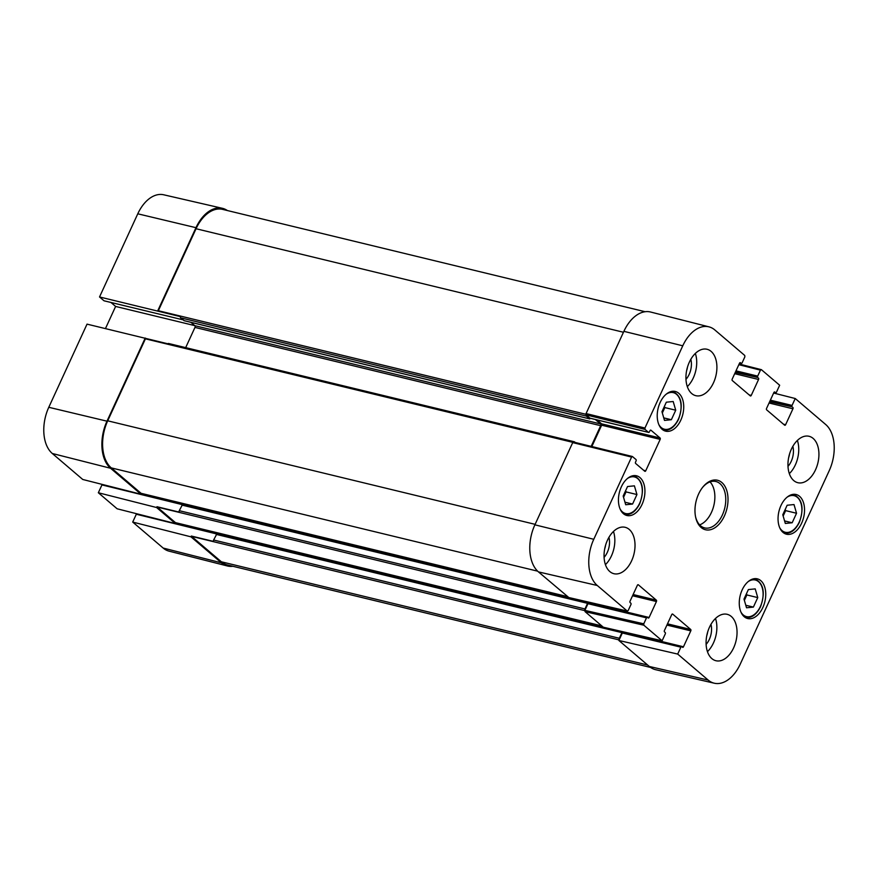 <?xml version="1.0" encoding="UTF-8"?>
<svg xmlns="http://www.w3.org/2000/svg" width="878" height="878" viewBox="0 0 878 878"><rect width="100%" height="100%" fill="white"/><g stroke="black" fill="none" stroke-linecap="round" stroke-linejoin="round"><path stroke-width="1.32" d="M627.54 486.533L634.399 485.841L636.945 494.544L632.566 504.049L625.707 504.74L623.171 496.037L627.54 486.533M632.566 504.049L624.971 502.205M623.545 497.321L626.036 491.899L625.663 490.615M636.945 494.544L626.036 491.899M666.325 402.201L673.185 401.509L675.731 410.213L671.352 419.717L664.492 420.408L661.957 411.705L666.325 402.201M671.352 419.717L663.757 417.884M662.33 413L664.833 407.579L664.448 406.284M675.731 410.213L664.833 407.579M748.363 589.577L755.223 588.886L757.758 597.589L753.39 607.093L746.53 607.785L743.995 599.081L748.363 589.577M753.39 607.093L745.795 605.26M744.368 600.365L746.86 594.955L746.487 593.66M757.758 597.589L746.86 594.955M787.149 505.245L794.008 504.554L796.544 513.257L792.175 522.761L785.316 523.453L782.781 514.749L787.149 505.245M792.175 522.761L784.581 520.928M783.154 516.044L785.645 510.623L785.272 509.328M796.544 513.257L785.645 510.623M105.47 328.537L115.622 306.444L110.968 302.471M183.03 319.844L104.021 300.792L99.532 296.962L180.385 316.618A1.328 0.823 103.6 0 0 180.681 317.847L184.193 320.657M227.369 210.544A35.811 22.279 103.6 0 0 222.375 208.305L163.692 194.784A35.142 21.862 103.6 0 0 137.78 213.804L99.532 296.962M622.37 632.215L216.811 533.956L213.628 540.003A1.328 0.823 103.6 0 0 213.541 541.419L191.338 536.041L190.965 536.842L132.71 522.07L163.176 548.059A35.142 21.862 103.6 0 0 169.037 551.154L227.413 565.981A35.811 22.279 103.6 0 0 232.868 566.277M132.71 522.07L136.309 514.234L216.657 533.956M587.997 602.912L182.437 504.641L179.266 510.689A1.328 0.823 103.6 0 0 179.178 512.104L156.975 506.727L156.602 507.528L98.336 492.756L117.136 508.79L175.402 523.562L175.765 522.772M98.336 492.756L101.947 484.919L182.284 504.641M168.828 343.616A1.328 0.823 103.6 0 0 167.885 343.792L87.032 324.136L48.784 407.293A35.142 21.862 103.6 0 0 52.296 453.487L82.762 479.476L141.029 494.248L141.391 493.458L163.604 498.825A1.328 0.823 103.6 0 0 163.769 498.814M190.91 322.325L194.828 325.672A1.328 0.823 -76.4 0 1 194.971 327.417L185.675 347.633M115.622 306.444L194.762 325.617M184.786 503.961L184.27 505.08M156.975 506.727A1.328 0.823 103.6 0 0 157.195 507.056L175.457 522.629A1.328 0.823 103.6 0 0 175.765 522.761L197.967 528.139A1.328 0.823 103.6 0 0 198.132 528.128M219.16 533.275L218.644 534.395M632.171 456.494L573.597 442.062A1.328 0.823 -76.4 0 1 574.541 441.875L575.211 442.446M145.682 338.414A1.328 0.823 103.6 0 0 145.419 338.831L107.709 420.814A35.811 22.279 103.6 0 0 111.287 467.897L141.084 493.315A1.328 0.823 103.6 0 0 141.402 493.447M222.375 208.305A35.811 22.279 103.6 0 0 195.97 227.687L157.722 310.845M590.422 418.323L589.61 418.861L586.394 416.106A1.328 0.823 -76.4 0 1 586.098 414.866L645.056 429.419L644.946 428.025L682.766 345.8A35.142 21.862 -76.4 0 1 708.963 326.846A35.142 21.862 -76.4 0 1 714.824 329.941L744.753 355.469L744.862 356.863L742.119 362.834A1.065 0.658 -76.4 0 1 741.153 363.305L739.671 362.954M645.132 311.723L222.606 209.381A35.811 22.279 103.6 0 0 196.057 228.73L158.347 310.724A1.328 0.823 103.6 0 0 158.183 311.24M646.504 617.86L643.761 623.819L584.891 610.386A1.328 0.823 -76.4 0 1 584.978 608.959L587.558 603.34L588.469 603.131A1.065 0.658 103.6 0 0 587.964 603.68L646.504 617.86A1.065 0.658 -76.4 0 1 647.47 617.377L648.14 617.947A1.065 0.658 103.6 0 0 649.105 617.475L590.576 603.296A1.065 0.658 -76.4 0 1 590.444 603.515M680.867 647.174L677.695 654.077L618.88 640.49L619.253 639.689A1.328 0.823 -76.4 0 1 619.341 638.273L621.931 632.643L622.831 632.445A1.065 0.658 103.6 0 0 622.326 632.994L680.867 647.174A1.065 0.658 -76.4 0 1 681.833 646.691L682.502 647.262A1.065 0.658 103.6 0 0 683.479 646.779L624.938 632.61A1.065 0.658 -76.4 0 1 624.807 632.829M191.338 536.041A1.328 0.823 103.6 0 0 191.558 536.37L221.366 561.788A35.811 22.279 103.6 0 0 227.479 564.971L650.631 667.456M145.232 338.019L106.984 421.177A35.811 22.279 103.6 0 0 110.562 468.259L141.029 494.248M190.965 536.842L221.443 562.831A35.811 22.279 103.6 0 0 227.413 565.981M156.602 507.528L175.402 523.562M584.946 610.243L587.964 603.68M624.324 632.709L624.598 632.127M619.253 639.689L622.326 632.994M589.961 603.405L590.345 602.56M590.576 603.296L590.861 602.67M591.168 446.375L600.673 425.687A1.328 0.823 103.6 0 0 600.541 423.942L595.361 419.519M591.838 446.54L601.649 425.204L660.179 439.384A1.065 0.658 103.6 0 0 660.069 437.99L601.54 423.811A1.065 0.658 -76.4 0 1 601.649 425.204M601.54 423.811L596.963 419.904M645.056 429.419L648.469 432.338L589.939 418.158A1.065 0.658 103.6 0 0 590.323 418.246M589.939 418.158L586.175 414.954M584.891 610.386L585.055 611.637L603.307 627.21L662.122 640.786L643.859 625.224L643.761 623.819M647.086 617.289L588.929 603.197A1.065 0.658 103.6 0 0 588.469 603.131M681.449 646.592L623.303 632.511A1.065 0.658 103.6 0 0 622.831 632.445M618.88 640.49L649.358 666.479A35.811 22.279 103.6 0 0 655.625 669.694L714.308 683.216A35.142 21.862 -76.4 0 1 708.162 680.066L677.695 654.077M573.597 442.062L572.708 442.6L534.889 524.824A35.811 22.279 103.6 0 0 538.466 571.907L568.801 597.523M708.963 326.846L650.587 312.019A35.811 22.279 103.6 0 0 623.885 331.335L586.076 413.56L586.098 414.866M773.639 393.048L795.238 398.524L825.704 424.513A35.142 21.862 -76.4 0 1 829.216 470.707L740.22 664.196A35.142 21.862 -76.4 0 1 714.308 683.216M706.11 644.386A15.694 9.768 103.6 0 0 709.325 639.414A15.694 9.768 103.6 0 0 710.96 624.357M707.602 632.259A13.038 8.111 -76.4 0 1 706.735 635.815M707.448 651.674A23.871 14.849 103.6 0 0 715.493 618.485M787.994 466.35A15.694 9.768 103.6 0 0 791.21 461.378A15.694 9.768 103.6 0 0 792.845 446.331M789.487 454.222A13.038 8.111 -76.4 0 1 788.62 457.789M789.333 473.637A23.871 14.849 103.6 0 0 797.378 440.46M685.97 379.34A15.694 9.768 103.6 0 0 689.175 374.368A15.694 9.768 103.6 0 0 690.821 359.311M687.463 367.213A13.038 8.111 -76.4 0 1 686.596 370.768M687.309 386.627A23.871 14.849 103.6 0 0 695.343 353.439M604.086 557.365A15.694 9.768 103.6 0 0 607.291 552.394A15.694 9.768 103.6 0 0 608.937 537.336M605.579 545.238A13.038 8.111 -76.4 0 1 604.712 548.805M605.425 564.653A23.871 14.849 103.6 0 0 613.459 531.475M791.363 449.185A23.871 14.849 -76.4 0 1 809.066 436.289A23.871 14.849 -76.4 0 1 817.879 462.991A23.871 14.849 -76.4 0 1 797.828 482.702A23.871 14.849 -76.4 0 1 791.363 449.185M689.34 362.175A23.871 14.849 -76.4 0 1 707.042 349.268A23.871 14.849 -76.4 0 1 715.855 375.971A23.871 14.849 -76.4 0 1 695.804 395.682A23.871 14.849 -76.4 0 1 689.34 362.175M607.455 540.2A23.871 14.849 -76.4 0 1 625.158 527.305A23.871 14.849 -76.4 0 1 633.971 554.007A23.871 14.849 -76.4 0 1 613.92 573.707A23.871 14.849 -76.4 0 1 607.455 540.2M709.479 627.221A23.871 14.849 -76.4 0 1 727.182 614.315A23.871 14.849 -76.4 0 1 735.994 641.017A23.871 14.849 -76.4 0 1 715.943 660.728A23.871 14.849 -76.4 0 1 709.479 627.221M780.959 505.541A20.424 12.709 -76.4 0 1 796.105 494.512A20.424 12.709 -76.4 0 1 803.644 517.351A20.424 12.709 -76.4 0 1 786.49 534.208A20.424 12.709 -76.4 0 1 780.959 505.541M660.135 402.497A20.424 12.709 -76.4 0 1 675.281 391.456A20.424 12.709 -76.4 0 1 682.832 414.306A20.424 12.709 -76.4 0 1 665.667 431.164A20.424 12.709 -76.4 0 1 660.135 402.497M621.35 486.829A20.424 12.709 -76.4 0 1 636.495 475.788A20.424 12.709 -76.4 0 1 644.035 498.638A20.424 12.709 -76.4 0 1 626.881 515.496A20.424 12.709 -76.4 0 1 621.35 486.829M742.173 589.873A20.424 12.709 -76.4 0 1 757.319 578.832A20.424 12.709 -76.4 0 1 764.859 601.682A20.424 12.709 -76.4 0 1 747.705 618.54A20.424 12.709 -76.4 0 1 742.173 589.873M702.554 487.444A23.871 14.849 -76.4 0 1 715.899 481.506A23.871 14.849 -76.4 0 1 722.364 515.013A23.871 14.849 -76.4 0 1 704.661 527.908A23.871 14.849 -76.4 0 1 695.508 516.527M724.383 515.99A25.462 15.848 103.6 0 0 723.911 484.744A25.462 15.848 103.6 0 0 702.894 487.016A25.462 15.848 103.6 0 0 695.617 517.065A25.462 15.848 103.6 0 0 708.25 530.027A25.462 15.848 103.6 0 0 724.383 515.99M738.837 364.677L760.436 370.143L761.402 369.671L779.664 385.244L776.481 392.148A1.065 0.658 -76.4 0 1 775.515 392.62L774.034 392.257M760.436 370.143L757.692 376.113L735.994 370.856M735.435 372.085L757.802 377.507A1.065 0.658 -76.4 0 1 757.692 376.113M757.802 377.507L735.259 372.459M734.688 373.688L758.57 379.472A1.065 0.658 103.6 0 0 758.471 378.078M758.57 379.472L751.25 395.407L749.11 394.891M740.088 362.647L740.483 362.735A1.065 0.658 103.6 0 0 739.506 363.218L732.186 379.142A1.065 0.658 103.6 0 0 732.285 380.536L750.284 395.879A1.065 0.658 103.6 0 0 751.25 395.407M740.483 362.735L741.153 363.305M650.565 430.11L650.949 430.209A1.065 0.658 103.6 0 0 649.972 430.681L649.435 431.855A1.065 0.658 -76.4 0 1 648.469 432.338M650.949 430.209L660.069 437.99M660.179 439.384L645.747 470.773L643.607 470.257M637.955 584.715L638.339 584.803A1.065 0.658 103.6 0 0 637.373 585.286L630.042 601.21A1.065 0.658 103.6 0 0 630.152 602.604L630.821 603.186A1.065 0.658 -76.4 0 1 630.931 604.58L628.187 610.539L627.21 611.022L597.281 585.494A35.142 21.862 -76.4 0 1 593.769 539.29L631.589 457.065L632.38 456.494L635.968 459.512A1.065 0.658 -76.4 0 1 636.078 460.906L635.54 462.069A1.065 0.658 103.6 0 0 635.65 463.463L644.77 471.256A1.065 0.658 103.6 0 0 645.747 470.773M638.339 584.803L656.327 600.146L633.115 594.527M632.555 595.756L656.437 601.54A1.065 0.658 103.6 0 0 656.327 600.146M656.437 601.54L649.105 617.475M662.122 640.786L665.294 633.883A1.065 0.658 -76.4 0 0 665.184 632.489L664.514 631.919A1.065 0.658 103.6 0 1 664.416 630.525L671.736 614.6A1.065 0.658 103.6 0 1 672.702 614.117L690.69 629.46L667.489 623.841M666.918 625.07L690.799 630.854A1.065 0.658 103.6 0 0 690.69 629.46M690.799 630.854L683.479 646.779M795.238 398.524L792.055 405.427L770.368 400.17M769.797 401.4L792.165 406.821A1.065 0.658 -76.4 0 1 792.055 405.427M792.165 406.821L769.622 401.773M769.062 403.002L792.944 408.786A1.065 0.658 103.6 0 0 792.834 407.392M792.944 408.786L785.612 424.711L783.472 424.195M774.462 391.961L774.846 392.049A1.065 0.658 103.6 0 0 773.88 392.532L766.549 408.457A1.065 0.658 103.6 0 0 766.659 409.85L784.647 425.193A1.065 0.658 103.6 0 0 785.612 424.711M774.846 392.049L775.515 392.62M699.623 524.879A23.871 14.849 103.6 0 0 711.465 512.368A23.871 14.849 103.6 0 0 710.039 481.901M627.507 478.444A18.833 11.721 -76.4 0 1 640.479 482.307A18.833 11.721 -76.4 0 1 639.601 503.379A18.833 11.721 -76.4 0 1 620.109 509.02M624.587 514.387L624.203 514.299A19.898 12.38 103.6 0 0 624.587 514.387C630.591 515.331 635.65 511.742 639.766 503.632C644.682 489.419 642.74 480.112 633.949 475.722A19.898 12.38 103.6 0 0 633.543 475.635M666.292 394.123A18.833 11.721 -76.4 0 1 679.265 397.975A18.833 11.721 -76.4 0 1 678.398 419.047A18.833 11.721 -76.4 0 1 658.895 424.689M662.967 429.957A19.898 12.38 103.6 0 0 663.373 430.066C669.376 430.999 674.436 427.41 678.551 419.3C683.468 405.087 681.526 395.78 672.735 391.39A19.898 12.38 103.6 0 0 672.328 391.303M748.33 581.499A18.833 11.721 -76.4 0 1 761.292 585.352A18.833 11.721 -76.4 0 1 760.425 606.424A18.833 11.721 -76.4 0 1 740.922 612.065M745.005 617.333A19.898 12.38 103.6 0 0 745.4 617.443C751.414 618.375 756.474 614.787 760.578 606.676C765.495 592.463 763.564 583.157 754.773 578.767A19.898 12.38 103.6 0 0 754.367 578.679M787.116 497.167A18.833 11.721 -76.4 0 1 800.077 501.02A18.833 11.721 -76.4 0 1 799.21 522.092A18.833 11.721 -76.4 0 1 779.708 527.733M793.558 494.435A19.898 12.38 103.6 0 0 793.152 494.347L793.558 494.435C802.349 498.836 804.292 508.132 799.364 522.344C795.259 530.455 790.2 534.043 784.186 533.111L783.813 533.023M572.851 442.358L145.419 338.831M195.97 227.687L137.78 213.804M586.394 416.106L180.681 317.847M585.922 414.284L158.347 310.724M589.61 418.861L183.897 320.591M587.558 603.34L181.856 505.069M584.978 608.959L179.266 510.689M584.825 610.638L157.195 507.056M567.397 596.579L141.084 493.315M621.931 632.643L216.218 534.384M619.341 638.273L213.628 540.003M619.144 639.93L191.558 536.37M110.562 468.259L52.296 453.487M221.443 562.831L163.176 548.059M601.759 625.882L175.457 522.629M106.984 421.177L48.784 407.293M535.119 524.342L107.709 420.814M537.665 571.172L111.287 467.897M647.679 665.041L221.366 561.788M623.468 332.257L196.057 228.73M600.541 423.942L194.828 325.672M600.673 425.687L194.971 327.417M761.028 369.572L739.144 364.019M644.946 428.025L586.076 413.56M623.885 331.335L682.766 345.8M572.708 442.6L631.589 457.065M627.21 611.022L568.406 597.435M585.055 611.637L643.859 625.224M538.466 571.907L597.281 585.494M534.889 524.824L593.769 539.29M649.358 666.479L708.162 680.066M574.311 441.766L168.598 343.496M589.753 418.927L184.04 320.668M588.15 602.912L182.437 504.641M567.495 596.667L141.314 493.436M622.524 632.215L216.811 533.956M601.869 625.97L175.677 522.75M774.001 392.301L775.702 392.718M739.638 362.998L741.328 363.404M590.115 418.246L648.655 432.426M632.38 456.494L573.499 442.029M568.593 597.534L627.397 611.121M588.754 603.109L647.284 617.289M623.117 632.412L681.657 646.592"/></g></svg>
